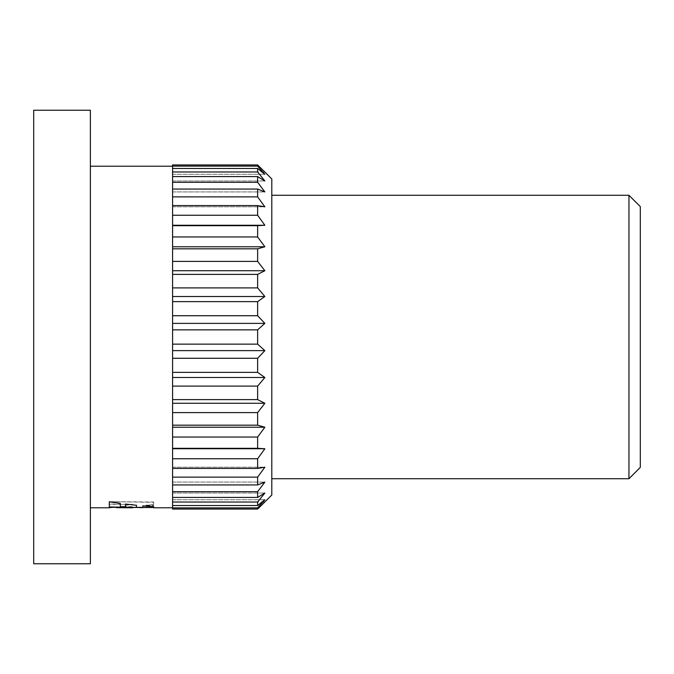 <?xml version="1.0" encoding="UTF-8"?>
<svg xmlns="http://www.w3.org/2000/svg" width="674" height="674" viewBox="0 0 674 674"><rect width="100%" height="100%" fill="white"/><g stroke="black" fill="none" stroke-linecap="round" stroke-linejoin="round"><path stroke-width="0.51" stroke-dasharray="3.37 2.53" d="M149.611 507.497L153.621 507.354L153.621 507.783M116.526 507.665L132.559 507.05L125.49 506.932L125.49 505.39L132.298 504.506L109.314 504.287L109.314 501.692L153.621 502.29L153.621 504.607L146.014 505.5L153.621 505.677L153.621 507.084L127.268 507.783M109.314 507.775L132.559 506.764L120.334 506.309L120.334 503.116L109.314 501.54L109.314 507.236M257.628 344.144L172.595 344.144L172.595 329.856L257.628 329.856L257.628 344.144L264.865 350.623L257.628 358.273L257.628 372.368L264.865 377.499L257.628 386.109L257.628 399.623L264.865 403.271L257.628 412.606L257.628 425.176L264.865 427.232L257.628 437.038L257.628 448.32L264.865 448.732L257.628 458.741L257.628 468.422L264.865 467.183L257.628 477.125L257.628 484.943L264.865 482.087L257.628 491.691L257.628 497.429L264.865 493.031L257.628 502.037L257.628 505.542L264.865 499.72L257.628 507.876L257.628 509.055M90.392 337L90.392 507.783L90.392 337M257.628 425.176L172.595 425.176L172.595 403.271L172.595 425.572L172.595 344.144M172.595 425.176L172.595 448.395L172.595 425.572L172.595 437.038L257.628 437.038M172.595 509.055L172.595 448.32L257.628 448.32M172.595 399.623L172.595 377.499L172.595 403.271L172.595 399.623L257.628 399.623M172.595 372.368L172.595 350.623L172.595 377.499L172.595 372.368L257.628 372.368M640.3 467.394L640.3 206.606M628.96 195.275L628.96 478.725M271.807 495.028L271.807 178.972M172.595 507.876L257.628 507.876M172.595 505.542L172.595 504.422L172.595 505.542L257.628 505.542M172.595 502.037L257.628 502.037M172.595 497.429L172.595 496.586L172.595 497.429L257.628 497.429M172.595 491.691L257.628 491.691M172.595 484.943L172.595 484.395L172.595 484.943L257.628 484.943M172.595 477.125L257.628 477.125M172.595 468.422L257.628 468.422M172.595 458.741L257.628 458.741M172.595 448.32L172.595 437.038M172.595 412.606L257.628 412.606M172.595 386.109L257.628 386.109M172.595 358.273L257.628 358.273M257.628 166.124L257.628 164.945L172.595 164.945L172.595 166.124L257.628 166.124L264.865 174.28L257.628 168.458L172.595 168.458L172.595 171.963L257.628 171.963L264.865 180.969L257.628 176.571L172.595 176.571L172.595 182.309L257.628 182.309L264.865 191.913L257.628 189.057L172.595 189.057L172.595 196.875L257.628 196.875L264.865 206.817L257.628 205.578L172.595 205.578L172.595 215.259L257.628 215.259L264.865 225.268L172.595 225.68L172.595 236.962L257.628 236.962L264.865 246.768L257.628 248.824L172.595 248.824L172.595 261.394L257.628 261.394L264.865 270.729L257.628 274.377L172.595 274.377L172.595 287.891L257.628 287.891L264.865 296.501L257.628 301.632L172.595 301.632L172.595 315.727L257.628 315.727L264.865 323.377L257.628 329.856M257.628 301.632L257.628 315.727M257.628 274.377L257.628 287.891M257.628 248.824L257.628 261.394M257.628 225.68L257.628 236.962M257.628 205.578L257.628 215.259M257.628 189.057L257.628 196.875M257.628 176.571L257.628 182.309M257.628 168.458L257.628 171.963M172.595 329.856L172.595 166.124M172.595 205.578L172.595 215.259M172.595 189.057L172.595 196.875M172.595 176.571L172.595 182.309M172.595 168.458L172.595 171.963M271.807 337L271.807 195.275L271.807 337M172.595 323.377L264.865 323.377M172.595 315.727L172.595 301.632M172.595 499.72L264.865 499.72L172.595 499.72M172.595 493.031L264.865 493.031L172.595 493.031M172.595 482.087L264.865 482.087L172.595 482.087M172.595 467.183L264.865 467.183L172.595 467.183M172.595 448.732L264.865 448.732M172.595 501.97L264.865 501.97M172.595 206.817L264.865 206.817L172.595 206.817M172.595 191.913L264.865 191.913L172.595 191.913M172.595 180.969L264.865 180.969L172.595 180.969M172.595 174.28L264.865 174.28L172.595 174.28M172.595 164.945L172.595 166.31L172.595 164.945M172.595 172.03L264.865 172.03M172.595 225.68L172.595 236.962M172.595 225.268L264.865 225.268M172.595 248.824L172.595 261.394M172.595 246.768L264.865 246.768M172.595 274.377L172.595 287.891M172.595 270.729L264.865 270.729M172.595 296.501L264.865 296.501M172.595 350.623L264.865 350.623M172.595 377.499L264.865 377.499M172.595 403.271L264.865 403.271M172.595 427.232L264.865 427.232M172.595 328.6L172.595 337L172.595 328.6M33.7 563.767L33.7 110.233L90.392 110.233L90.392 563.767L33.7 563.767M153.621 507.084L109.314 507.177M153.621 505.677L153.621 506.806M146.014 505.5L153.621 505.399M153.621 504.607L146.014 505.222M153.621 502.29L153.621 504.329M109.314 501.692L153.621 502.012M109.314 501.414L109.314 504.287M132.298 504.506L109.314 504.009M125.49 505.39L132.298 504.228M125.49 505.112L125.49 504.059M136.493 505.281L125.49 503.781M136.493 507.455L136.493 504.995M142.812 507.648L136.493 507.177M142.812 507.362L142.812 505.871M153.621 506.705L142.812 505.593M153.621 507.354L153.621 506.427M132.727 507.497L153.621 507.067M127.268 507.497L110.469 507.497M142.812 507.497L137.681 507.497"/><path stroke-width="1.01" d="M172.595 507.783L153.621 507.783L153.621 506.705L142.812 505.871L142.812 507.648L136.493 507.455L136.493 505.281L125.49 504.059L125.49 506.932L120.334 506.587L120.334 503.394L109.314 501.81L109.314 507.236L149.611 507.497M132.727 507.783L116.526 507.665M257.628 502.037L172.595 502.037L172.595 507.876L257.628 507.876L264.865 499.72L257.628 505.542L257.628 502.037L264.865 493.031L257.628 497.429L257.628 491.691L264.865 482.087L257.628 484.943L257.628 477.125L264.865 467.183L257.628 468.422L257.628 458.741L264.865 448.732L257.628 448.32L257.628 437.038L264.865 427.232L257.628 425.176L257.628 412.606L264.865 403.271L257.628 399.623L257.628 386.109L264.865 377.499L257.628 372.368L257.628 358.273L264.865 350.623L257.628 344.144L257.628 329.856L264.865 323.377L257.628 315.727L257.628 301.632L264.865 296.501L257.628 287.891L257.628 274.377L264.865 270.729L257.628 261.394L257.628 248.824L264.865 246.768L257.628 236.962L257.628 225.68L264.865 225.268L257.628 215.259L257.628 205.578L264.865 206.817L257.628 196.875L257.628 189.057L264.865 191.913L257.628 182.309L257.628 176.571L264.865 180.969L257.628 171.963L257.628 168.458L264.865 174.28L257.628 166.124L257.628 164.945L264.865 172.03L257.628 164.945L172.595 164.945L172.595 166.124L257.628 166.124M257.628 491.691L172.595 491.691L172.595 502.037M257.628 477.125L172.595 477.125L172.595 491.691M257.628 458.741L172.595 458.741L172.595 477.125M257.628 437.038L172.595 437.038L172.595 458.741M257.628 412.606L172.595 412.606L172.595 437.038M257.628 386.109L172.595 386.109L172.595 412.606M257.628 358.273L172.595 358.273L172.595 386.109M257.628 329.856L172.595 329.856L172.595 358.273M628.96 195.275L640.3 206.606L640.3 467.394L628.96 478.725L628.96 195.275L271.807 195.275M264.865 172.03L271.807 178.972L271.807 495.028L257.628 509.055L257.628 507.876M172.595 507.876L172.595 509.055L257.628 509.055L264.865 501.97M172.595 372.368L257.628 372.368M172.595 399.623L257.628 399.623M172.595 425.176L257.628 425.176M172.595 448.32L257.628 448.32M172.595 468.422L257.628 468.422M172.595 484.943L257.628 484.943M172.595 497.429L257.628 497.429M172.595 505.542L257.628 505.542M172.595 509.055L257.628 509.055M172.595 166.124L172.595 168.458L257.628 168.458M172.595 168.458L172.595 171.963L257.628 171.963M172.595 171.963L172.595 176.571L257.628 176.571M172.595 176.571L172.595 182.309L257.628 182.309M172.595 182.309L172.595 189.057L257.628 189.057M172.595 189.057L172.595 196.875L257.628 196.875M172.595 196.875L172.595 205.578L257.628 205.578M172.595 205.578L172.595 215.259L257.628 215.259M257.628 236.962L172.595 236.962L172.595 225.68L257.628 225.68M257.628 261.394L172.595 261.394L172.595 248.824L257.628 248.824M257.628 287.891L172.595 287.891L172.595 274.377L257.628 274.377M257.628 315.727L172.595 315.727L172.595 301.632L257.628 301.632M172.595 315.727L172.595 329.856M172.595 287.891L172.595 301.632M172.595 261.394L172.595 274.377M172.595 236.962L172.595 248.824M172.595 215.259L172.595 225.68M172.595 344.144L257.628 344.144M172.595 448.732L264.865 448.732M172.595 427.232L264.865 427.232M172.595 403.271L264.865 403.271M172.595 377.499L264.865 377.499M172.595 350.623L264.865 350.623M172.595 323.377L264.865 323.377M172.595 296.501L264.865 296.501M172.595 270.729L264.865 270.729M172.595 246.768L264.865 246.768M172.595 225.268L264.865 225.268M33.7 110.233L33.7 563.767L90.392 563.767L90.392 110.233L33.7 110.233M109.314 506.958L137.681 507.497M109.314 507.783L90.392 507.783M628.96 478.725L271.807 478.725M172.595 166.217L90.392 166.217M110.469 507.497L109.314 507.497M153.621 507.497L142.812 507.497"/></g></svg>
